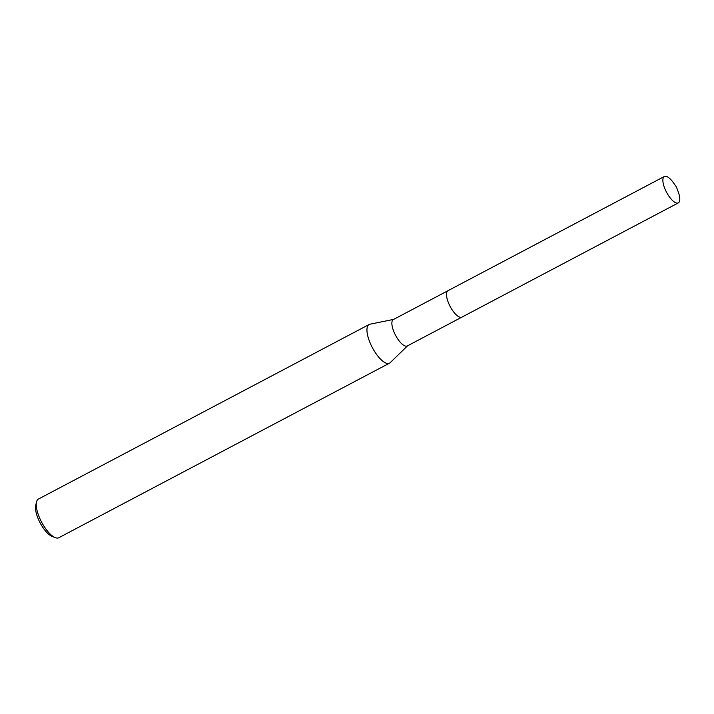 <?xml version="1.0" encoding="UTF-8"?>
<svg xmlns="http://www.w3.org/2000/svg" width="714" height="714" viewBox="0 0 714 714"><rect width="100%" height="100%" fill="white"/><g stroke="black" fill="none" stroke-linecap="round" stroke-linejoin="round"><path stroke-width="1.07" d="M446.562 293.258A14.932 5.426 62.2 0 0 449.311 304.771A14.932 5.426 62.2 0 0 459.013 316.846M447.83 290.785L393.36 319.533A14.932 5.426 62.2 0 0 394.699 333.599A14.932 5.426 62.2 0 0 407.301 345.951L461.771 317.194M393.619 319.399L369.923 324.218A21.857 7.934 62.2 0 0 369.12 324.504A21.857 7.934 62.2 0 0 371.084 345.085A21.857 7.934 62.2 0 0 389.523 363.158A21.857 7.934 62.2 0 0 390.21 362.658L407.56 345.817M369.12 324.504L38.413 499.068A21.857 7.934 62.2 0 0 36.485 502.049A21.857 7.934 62.2 0 0 40.368 519.649A21.857 7.934 62.2 0 0 55.273 537.642A21.857 7.934 62.2 0 0 58.816 537.722L389.523 363.158M36.485 502.049L35.7 505.494A18.939 6.881 62.2 0 0 39.074 520.756A18.939 6.881 62.2 0 0 51.979 536.339L55.273 537.642M677.64 203.115A14.932 5.426 62.2 0 0 678.3 202.901A14.932 5.426 62.2 0 0 678.202 191.771L676.426 187.006L673.489 182.855A14.932 5.426 62.2 0 0 665.011 176.278A14.932 5.426 62.2 0 0 664.359 176.492A14.932 5.426 62.2 0 0 666.1 191.397A14.932 5.426 62.2 0 0 677.64 203.115M664.359 176.492L447.973 290.696A14.94 5.426 62.2 0 0 449.722 305.61A14.94 5.426 62.2 0 0 461.271 317.337A14.94 5.426 62.2 0 0 461.922 317.123L678.3 202.901"/></g></svg>
